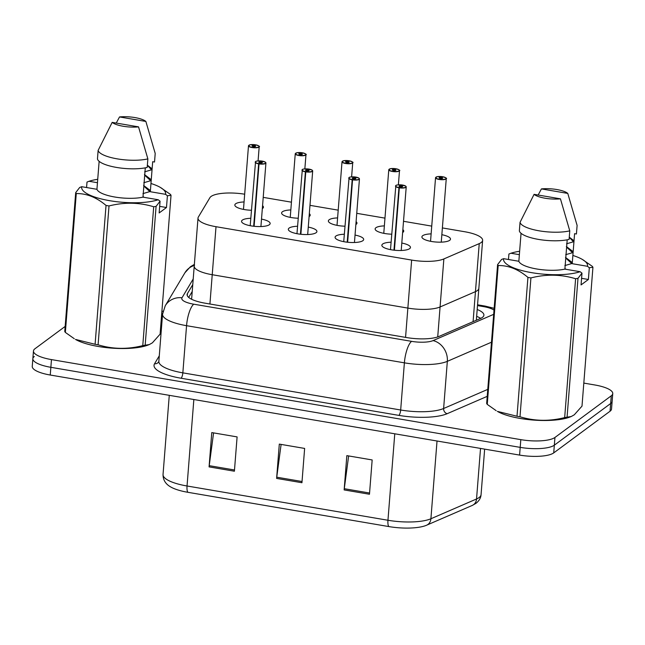 <?xml version="1.0" encoding="UTF-8"?>
<svg xmlns="http://www.w3.org/2000/svg" width="645" height="645" viewBox="0 0 645 645"><rect width="100%" height="100%" fill="white"/><g stroke="black" fill="none" stroke-linecap="round" stroke-linejoin="round"><path stroke-width="0.97" d="M355.032 235.07A14.343 4.023 -175.5 0 1 363.675 239.497A14.343 4.023 -175.5 0 1 362.885 240.674A14.343 4.023 -175.5 0 1 346.849 242.157A14.343 4.023 -175.5 0 1 335.086 237.247A14.343 4.023 -175.5 0 1 335.876 236.062A14.343 4.023 -175.5 0 1 344.317 234.232M308.27 227.096A14.343 4.023 -175.5 0 1 316.913 231.515A14.343 4.023 -175.5 0 1 316.123 232.7A14.343 4.023 -175.5 0 1 300.078 234.183A14.343 4.023 -175.5 0 1 288.323 229.265A14.343 4.023 -175.5 0 1 289.113 228.088A14.343 4.023 -175.5 0 1 297.547 226.25M261.507 219.115A14.343 4.023 -175.5 0 1 270.15 223.541A14.343 4.023 -175.5 0 1 269.36 224.718A14.343 4.023 -175.5 0 1 253.316 226.202A14.343 4.023 -175.5 0 1 241.553 221.291A14.343 4.023 -175.5 0 1 242.343 220.114A14.343 4.023 -175.5 0 1 250.784 218.276M401.803 243.052A14.343 4.023 -175.5 0 1 410.446 247.47A14.343 4.023 -175.5 0 1 409.656 248.647A14.343 4.023 -175.5 0 1 393.611 250.131A14.343 4.023 -175.5 0 1 381.856 245.221A14.343 4.023 -175.5 0 1 382.638 244.044A14.343 4.023 -175.5 0 1 391.08 242.206M402.859 229.62A14.343 4.023 -175.5 0 1 403.722 231.16A14.343 4.023 -175.5 0 1 402.94 232.337A14.343 4.023 -175.5 0 1 402.625 232.539M391.709 234.183A14.343 4.023 -175.5 0 1 375.132 228.902A14.343 4.023 -175.5 0 1 375.922 227.725A14.343 4.023 -175.5 0 1 384.364 225.887M356.096 221.638A14.343 4.023 -175.5 0 1 356.959 223.178A14.343 4.023 -175.5 0 1 356.169 224.355A14.343 4.023 -175.5 0 1 355.863 224.565M344.946 226.202A14.343 4.023 -175.5 0 1 328.369 220.929A14.343 4.023 -175.5 0 1 329.16 219.752A14.343 4.023 -175.5 0 1 337.593 217.913M309.326 213.664A14.343 4.023 -175.5 0 1 310.197 215.204A14.343 4.023 -175.5 0 1 309.406 216.381A14.343 4.023 -175.5 0 1 309.1 216.583M298.183 218.228A14.343 4.023 -175.5 0 1 281.607 212.955A14.343 4.023 -175.5 0 1 282.389 211.778A14.343 4.023 -175.5 0 1 290.831 209.939M262.563 205.691A14.343 4.023 -175.5 0 1 263.426 207.222A14.343 4.023 -175.5 0 1 262.636 208.408A14.343 4.023 -175.5 0 1 262.33 208.609M251.413 210.254A14.343 4.023 -175.5 0 1 234.836 204.973A14.343 4.023 -175.5 0 1 235.627 203.796A14.343 4.023 -175.5 0 1 244.068 201.958M441.849 234.707A14.343 4.023 -175.5 0 1 450.492 239.134A14.343 4.023 -175.5 0 1 449.702 240.311A14.343 4.023 -175.5 0 1 433.658 241.794A14.343 4.023 -175.5 0 1 421.903 236.884A14.343 4.023 -175.5 0 1 422.693 235.707A14.343 4.023 -175.5 0 1 431.126 233.869M194.564 265.095A26.888 7.546 4.5 0 0 194.226 266.103A26.888 7.546 4.5 0 0 212.229 274.722L407.866 308.092A26.888 7.546 4.5 0 0 440.075 306.972L475.454 291.637A26.888 7.546 4.5 0 0 477.365 290.572A26.888 7.546 4.5 0 0 478.848 288.363L482.629 240.343A26.888 7.546 4.5 0 0 464.626 231.724L442.381 227.927M244.673 194.209A26.888 7.546 4.5 0 0 209.907 197.676L198.338 217.067A26.888 7.546 4.5 0 0 198.007 218.083A26.888 7.546 4.5 0 0 216.011 226.701L411.639 260.072A26.888 7.546 4.5 0 0 443.857 258.943L479.235 243.617A26.888 7.546 4.5 0 0 481.146 242.552A26.888 7.546 4.5 0 0 482.629 240.343M431.739 226.113L403.512 221.3M384.976 218.131L356.75 213.318M338.206 210.157L309.979 205.344M291.443 202.183L263.216 197.37M191.613 299.264L194.226 266.103A26.888 7.546 4.5 0 0 212.229 274.722L407.866 308.092A26.888 7.546 4.5 0 0 440.075 306.972L475.454 291.637A26.888 7.546 4.5 0 0 477.365 290.572A26.888 7.546 4.5 0 0 478.848 288.363L476.341 320.251M583.814 383.098L594.746 384.96A26.888 7.546 -175.5 0 1 612.75 393.587L612.145 401.303A26.888 7.546 -175.5 0 1 610.662 403.512L554.329 445.179A26.888 7.546 -175.5 0 1 520.209 447.372L50.858 367.311A26.888 7.546 -175.5 0 1 32.855 358.693L32.25 366.408A26.888 7.546 -175.5 0 0 50.254 375.027L519.596 455.088A26.888 7.546 -175.5 0 0 553.724 452.895L610.057 411.228A26.888 7.546 -175.5 0 0 611.533 409.019L612.145 401.303A26.888 7.546 -175.5 0 1 610.662 403.512L554.329 445.179A26.888 7.546 -175.5 0 1 520.209 447.372L50.858 367.311A26.888 7.546 -175.5 0 1 32.855 358.693A26.888 7.546 -175.5 0 1 34.338 356.483M388.814 526.57L187.897 492.304A31.46 8.828 -175.5 0 1 170.57 486.87C165.507 483.976 163 479.848 163.04 474.494A35.846 10.062 4.5 0 0 187.042 485.991L387.959 520.257A8.966 2.644 99.7 0 0 388.814 526.57A31.46 8.828 -175.5 0 0 426.063 525.441L426.668 525.183A8.966 7.603 66.6 0 1 426.506 525.256A31.46 8.828 -175.5 0 1 426.063 525.441M344.148 489.926L346.841 455.628L372.165 459.95L369.472 494.247L344.148 489.926A7.168 2.112 99.7 0 1 344.277 488.708L369.561 493.022M209.077 466.891L211.778 432.585L237.102 436.907L234.401 471.213L209.077 466.891A7.168 2.112 99.7 0 1 209.214 465.674L234.498 469.987M276.616 478.413L279.309 444.107L304.633 448.428L301.941 482.726L276.616 478.413A7.168 2.112 99.7 0 1 276.745 477.195L302.029 481.509M281.107 444.413L276.745 477.195M213.576 432.892L209.214 465.674M348.639 455.934L344.277 488.708M192.766 284.622L187.437 293.556A26.888 7.546 4.5 0 0 187.106 294.572A26.888 7.546 4.5 0 0 205.11 303.19L406.721 337.577A26.888 7.546 4.5 0 0 438.939 336.456L480.509 318.445A26.888 7.546 4.5 0 0 482.42 317.38A26.888 7.546 4.5 0 0 483.903 315.163A26.888 7.546 4.5 0 0 477.187 309.503M476.647 316.364A26.888 7.546 -175.5 0 1 480.678 318.364M612.75 393.587A26.888 7.546 -175.5 0 1 611.275 395.796L554.942 437.463A26.888 7.546 -175.5 0 1 520.813 439.648L51.463 359.596A26.888 7.546 -175.5 0 1 33.467 350.977A26.888 7.546 -175.5 0 1 34.943 348.768L65.161 326.418M161.911 311.132L163 311.317M188.687 297.418L192.226 291.484M442.43 177.02L442.406 176.69A5.2 1.459 4.5 0 0 436.028 177.141A5.2 1.459 4.5 0 0 439.221 179.237A5.2 1.459 4.5 0 0 445.816 178.818A5.2 1.459 4.5 0 0 442.833 176.762L442.857 176.754C446.082 177.843 447.227 178.455 446.267 178.576A5.378 1.508 -175.5 0 1 445.969 179.012A5.378 1.508 -175.5 0 1 439.954 179.576A5.378 1.508 -175.5 0 1 435.544 177.73A5.378 1.508 -175.5 0 1 435.843 177.286M442.833 176.762L441.583 177.56A1.79 0.5 -175.5 0 1 442.704 178.117A1.79 0.5 -175.5 0 1 442.607 178.27A1.79 0.5 -175.5 0 1 440.6 178.455A1.79 0.5 -175.5 0 1 439.132 177.843A1.79 0.5 -175.5 0 1 439.229 177.689A1.79 0.5 -175.5 0 1 441.43 177.536L441.357 178.504M441.43 177.536L442.406 176.69M441.583 177.56L441.503 178.496M405.931 186.365A5.378 1.508 -175.5 0 1 406.221 186.913A5.378 1.508 -175.5 0 1 405.923 187.356A5.378 1.508 -175.5 0 1 399.32 187.824L399.384 187.614A5.2 1.459 4.5 0 0 405.769 187.155A5.2 1.459 4.5 0 0 402.577 185.059A5.2 1.459 4.5 0 0 395.974 185.486A5.2 1.459 4.5 0 0 398.957 187.542L393.966 250.179M398.957 187.542L400.214 186.736A1.79 0.5 -175.5 0 1 399.086 186.179A1.79 0.5 -175.5 0 1 399.182 186.026A1.79 0.5 -175.5 0 1 401.19 185.841A1.79 0.5 -175.5 0 1 402.657 186.461A1.79 0.5 -175.5 0 1 402.561 186.607A1.79 0.5 -175.5 0 1 400.36 186.768L399.384 187.614M399.32 187.824L394.409 250.228M395.659 169.038L395.643 168.708A5.2 1.459 4.5 0 0 389.257 169.167A5.2 1.459 4.5 0 0 392.45 171.264A5.2 1.459 4.5 0 0 399.053 170.836A5.2 1.459 4.5 0 0 396.07 168.78L394.813 169.579L394.74 170.522M394.813 169.579A1.79 0.5 -175.5 0 1 395.941 170.143A1.79 0.5 -175.5 0 1 395.845 170.288A1.79 0.5 -175.5 0 1 393.837 170.474A1.79 0.5 -175.5 0 1 392.37 169.861A1.79 0.5 -175.5 0 1 392.466 169.716A1.79 0.5 -175.5 0 1 394.667 169.554L394.595 170.522M394.667 169.554L395.643 168.708M348.897 161.065L348.872 160.734A5.2 1.459 4.5 0 0 342.495 161.194A5.2 1.459 4.5 0 0 345.688 163.282A5.2 1.459 4.5 0 0 352.283 162.863A5.2 1.459 4.5 0 0 349.3 160.807L348.05 161.605L347.978 162.548M348.05 161.605A1.79 0.5 -175.5 0 1 349.179 162.169A1.79 0.5 -175.5 0 1 349.074 162.314A1.79 0.5 -175.5 0 1 347.075 162.5A1.79 0.5 -175.5 0 1 345.599 161.887A1.79 0.5 -175.5 0 1 345.704 161.742A1.79 0.5 -175.5 0 1 347.905 161.581L347.824 162.548M347.905 161.581L348.872 160.734M302.134 153.091L302.11 152.752A5.2 1.459 4.5 0 0 295.724 153.212A5.2 1.459 4.5 0 0 298.925 155.308A5.2 1.459 4.5 0 0 305.52 154.881A5.2 1.459 4.5 0 0 302.537 152.825L302.57 152.833M305.682 154.099A5.378 1.508 -175.5 0 1 305.972 154.639C306.923 154.518 305.786 153.913 302.553 152.825L301.28 153.631A1.79 0.5 -175.5 0 1 302.408 154.187A1.79 0.5 -175.5 0 1 302.311 154.34A1.79 0.5 -175.5 0 1 300.304 154.526A1.79 0.5 -175.5 0 1 298.837 153.905A1.79 0.5 -175.5 0 1 298.933 153.76A1.79 0.5 -175.5 0 1 301.134 153.607L301.062 154.566M301.134 153.607L302.11 152.752M301.28 153.631L301.207 154.566M255.364 145.109L255.347 144.778A5.2 1.459 4.5 0 0 248.962 145.238A5.2 1.459 4.5 0 0 252.155 147.334A5.2 1.459 4.5 0 0 258.75 146.907A5.2 1.459 4.5 0 0 255.775 144.851L254.517 145.649L254.444 146.592M254.517 145.649A1.79 0.5 -175.5 0 1 255.646 146.213A1.79 0.5 -175.5 0 1 255.549 146.359A1.79 0.5 -175.5 0 1 253.541 146.544A1.79 0.5 -175.5 0 1 252.074 145.931A1.79 0.5 -175.5 0 1 252.171 145.786A1.79 0.5 -175.5 0 1 254.372 145.625L254.291 146.592M254.372 145.625L255.347 144.778L250.244 144.746L248.486 145.818A5.378 1.508 -175.5 0 1 248.776 145.383M359.168 178.391A5.378 1.508 -175.5 0 1 359.45 178.931A5.378 1.508 -175.5 0 1 359.16 179.374A5.378 1.508 -175.5 0 1 352.557 179.85L352.622 179.633A5.2 1.459 4.5 0 0 359.007 179.173A5.2 1.459 4.5 0 0 355.806 177.085A5.2 1.459 4.5 0 0 349.211 177.504A5.2 1.459 4.5 0 0 352.194 179.56L347.204 242.197M352.194 179.56L353.444 178.762A1.79 0.5 -175.5 0 1 352.323 178.197A1.79 0.5 -175.5 0 1 352.42 178.052A1.79 0.5 -175.5 0 1 354.428 177.867A1.79 0.5 -175.5 0 1 355.895 178.48A1.79 0.5 -175.5 0 1 355.798 178.633A1.79 0.5 -175.5 0 1 353.597 178.786L352.622 179.633M352.557 179.85L347.647 242.246M312.398 170.417A5.378 1.508 -175.5 0 1 312.688 170.957A5.378 1.508 -175.5 0 1 312.39 171.401A5.378 1.508 -175.5 0 1 305.786 171.876L305.851 171.659A5.2 1.459 4.5 0 0 312.236 171.199A5.2 1.459 4.5 0 0 309.044 169.103A5.2 1.459 4.5 0 0 302.449 169.53A5.2 1.459 4.5 0 0 305.424 171.586L300.433 234.224M305.424 171.586L306.681 170.788A1.79 0.5 -175.5 0 1 305.553 170.224A1.79 0.5 -175.5 0 1 305.649 170.078A1.79 0.5 -175.5 0 1 307.657 169.893A1.79 0.5 -175.5 0 1 309.124 170.506A1.79 0.5 -175.5 0 1 309.028 170.651A1.79 0.5 -175.5 0 1 306.827 170.812L305.851 171.659M305.786 171.876L300.876 234.272M265.635 162.435A5.378 1.508 -175.5 0 1 265.925 162.983A5.378 1.508 -175.5 0 1 265.627 163.419A5.378 1.508 -175.5 0 1 259.024 163.894L259.088 163.685A5.2 1.459 4.5 0 0 265.474 163.225A5.2 1.459 4.5 0 0 262.273 161.129A5.2 1.459 4.5 0 0 255.678 161.548A5.2 1.459 4.5 0 0 258.661 163.604L253.67 226.25M258.661 163.604L259.919 162.806A1.79 0.5 -175.5 0 1 258.79 162.25A1.79 0.5 -175.5 0 1 258.887 162.097A1.79 0.5 -175.5 0 1 260.894 161.911A1.79 0.5 -175.5 0 1 262.362 162.524A1.79 0.5 -175.5 0 1 262.265 162.677A1.79 0.5 -175.5 0 1 260.064 162.83L259.088 163.685M259.024 163.894L254.114 226.298M589.312 267.731L588.393 279.487L581.056 284.913L581.984 273.158L577.993 278.326L567.068 417.178L571.228 416.533L574.284 414.808L582 406.132L592.932 267.28L589.312 267.731L587.45 266.288A42.127 11.82 -175.5 0 0 582.209 259.355L592.336 266.361A48.399 13.585 -175.5 0 1 592.932 267.28M508.478 259.5L508.913 254.017L510.953 253.243A42.127 11.82 -175.5 0 1 519.628 251.268M572.873 255.46A42.127 11.82 -175.5 0 1 582.209 259.355M577.057 225.234A28.678 8.046 -175.5 0 1 577.082 225.323A28.678 8.046 -175.5 0 1 577.106 225.419L576.428 233.99L574.582 233.675L572.22 263.692L587.45 266.288M538.148 195.032L541.421 188.912A17.923 5.031 -175.5 0 1 567.777 193.411L577.106 225.419M567.777 193.411L541.421 188.912M510.953 253.243L519.362 254.678M565.391 269.207L564.899 268.949M565.504 257.403L571.849 262.209L571.744 263.571L565.754 258.056M566.358 246.511L572.704 251.316L572.599 252.679L566.616 247.172M569.269 237.167L573.566 240.424L573.453 241.786L569.261 237.271M571.744 263.571L564.859 265.571M572.599 252.679L565.713 254.678M573.453 241.786L566.568 243.794M564.931 268.514L565.996 269.304M571.228 416.533L569.801 417.081A42.127 11.82 -175.5 0 1 497.384 411.381L517.008 416.251L527.933 277.398C518.387 269.312 508.47 265.353 498.182 265.53L487.257 404.383L496.174 410.68M567.068 417.178A48.399 13.585 -175.5 0 1 564.673 417.589L575.606 278.737C561.094 274.31 546.202 274.036 530.924 277.914L519.991 416.767C534.495 421.185 549.395 421.459 564.673 417.589M519.991 416.767A48.399 13.585 -175.5 0 1 517.008 416.251M487.257 404.383A48.399 13.585 -175.5 0 1 486.661 403.464L497.593 264.611L501.576 259.443L503.616 258.669A42.127 11.82 -175.5 0 0 531.746 272.674A42.127 11.82 -175.5 0 0 580.113 271.714L564.891 269.118A26.888 7.546 -175.5 0 1 536.729 268.989A26.888 7.546 -175.5 0 1 518.846 261.265L503.616 258.669M498.182 265.53A48.399 13.585 -175.5 0 1 497.593 264.611M530.924 277.914A48.399 13.585 -175.5 0 1 527.933 277.398M577.993 278.326A48.399 13.585 -175.5 0 1 575.606 278.737M581.984 273.158L580.113 271.714M521.047 233.297L518.846 261.265M564.891 269.118L567.197 239.819M569.769 230.845L569.092 239.416A28.678 8.046 -175.5 0 1 538.51 239.408A28.678 8.046 -175.5 0 1 519.362 230.934L520.039 222.356A28.678 8.046 -175.5 0 0 539.18 230.829A28.678 8.046 -175.5 0 0 569.769 230.845L560.441 198.837A17.923 5.031 -175.5 0 1 534.084 194.339L520.039 222.356M534.084 194.339L560.441 198.837M588.393 279.487L581.572 278.326M167.41 195.766L166.483 207.521L159.154 212.947L160.073 201.192L156.09 206.36L145.165 345.212L149.326 344.567L152.381 342.842L160.097 334.166L171.03 195.314L167.41 195.766L165.539 194.322A42.127 11.82 -175.5 0 0 160.307 187.397L170.433 194.395A48.399 13.585 -175.5 0 1 171.03 195.314M86.575 187.534L87.002 182.051L89.05 181.277A42.127 11.82 -175.5 0 1 97.726 179.302M150.962 183.494A42.127 11.82 -175.5 0 1 160.307 187.397M155.147 153.268A28.678 8.046 -175.5 0 1 155.179 153.357A28.678 8.046 -175.5 0 1 155.203 153.454L154.526 162.024L152.68 161.71L150.317 191.726L165.539 194.322M116.245 123.066L119.519 116.947A17.923 5.031 -175.5 0 1 145.875 121.445L155.203 153.454M145.875 121.445L119.519 116.947M89.05 181.277L97.46 182.712M143.488 197.241L142.997 196.983M143.593 185.438L149.946 190.243L149.834 191.605L143.851 186.091M144.456 174.545L150.801 179.35L150.696 180.713L144.706 175.206M147.366 165.201L151.656 168.466L151.551 169.82L147.358 165.314M149.834 191.605L142.948 193.605M150.696 180.713L143.811 182.72M151.551 169.82L144.665 171.828M143.029 196.548L144.093 197.338M149.326 344.567L147.89 345.115A42.127 11.82 -175.5 0 1 75.473 339.415L95.097 344.285L106.03 205.433C96.476 197.346 86.567 193.387 76.279 193.565L65.355 332.417L74.272 338.714M145.165 345.212A48.399 13.585 -175.5 0 1 142.771 345.623L153.695 206.771C139.191 202.345 124.3 202.07 109.013 205.948L98.088 344.801C112.593 349.227 127.484 349.501 142.771 345.623M98.088 344.801A48.399 13.585 -175.5 0 1 95.097 344.285M65.355 332.417A48.399 13.585 -175.5 0 1 64.758 331.498L75.683 192.645L79.674 187.477L81.713 186.703A42.127 11.82 -175.5 0 0 109.835 200.716A42.127 11.82 -175.5 0 0 158.21 199.748L142.98 197.152A26.888 7.546 -175.5 0 1 114.826 197.023A26.888 7.546 -175.5 0 1 96.944 189.299L81.713 186.703M76.279 193.565A48.399 13.585 -175.5 0 1 75.683 192.645M109.013 205.948A48.399 13.585 -175.5 0 1 106.03 205.433M156.09 206.36A48.399 13.585 -175.5 0 1 153.695 206.771M160.073 201.192L158.21 199.748M99.136 161.331L96.944 189.299M142.98 197.152L145.286 167.853M147.866 158.88L147.189 167.45A28.678 8.046 -175.5 0 1 116.6 167.442A28.678 8.046 -175.5 0 1 97.46 158.968L98.129 150.398A28.678 8.046 -175.5 0 0 117.277 158.872A28.678 8.046 -175.5 0 0 147.866 158.88L138.538 126.872A17.923 5.031 -175.5 0 1 112.182 122.373L98.129 150.398M112.182 122.373L138.538 126.872M166.483 207.521L159.67 206.36M473.091 321.653L479.235 243.617M437.721 336.924L443.857 258.943M405.56 337.383L411.639 260.072M209.923 304.013L216.011 226.701M394.764 433.795L387.959 520.257A35.846 10.062 4.5 0 0 430.908 518.757L476.542 498.98A35.846 10.062 4.5 0 0 479.098 497.561A35.846 10.062 4.5 0 0 481.065 494.618L484.645 449.13M481.065 494.618C480.856 497.908 479.162 500.818 475.986 503.326L472.301 505.414A8.966 7.603 66.6 0 0 476.542 498.98L480.525 448.42M437.028 441.003L430.908 518.757A8.966 7.603 66.6 0 1 426.668 525.183L472.301 505.414A8.966 7.603 66.6 0 1 472.14 505.478M187.897 492.304A8.966 2.644 -80.3 0 1 187.042 485.991L193.847 399.521M610.057 411.228L611.275 395.796M553.724 452.895L554.942 437.463M519.596 455.088L520.813 439.648M50.254 375.027L51.463 359.596M494.006 310.124A17.923 5.031 4.5 0 0 483.476 306.609L477.494 305.585M494.151 308.302L485.145 306.093A17.923 5.289 99.7 0 0 483.476 306.609M194.363 264.394L190.412 266.748L184.913 272.779A17.923 17.044 30.8 0 1 194.274 265.466M487.225 396.344L447.187 413.687A40.329 11.32 -175.5 0 1 398.868 415.38L181.043 378.228A40.329 11.32 -175.5 0 1 154.542 363.772L159.283 355.83M491.482 342.205L447.332 361.337L443.623 408.503L487.773 389.37M193.21 278.971L182.003 297.772A17.923 5.031 4.5 0 0 193.774 304.198L411.599 341.35A17.923 5.031 4.5 0 0 433.077 340.6A17.923 15.206 66.6 0 1 447.332 361.337A35.846 10.062 -175.5 0 1 404.383 362.837L400.674 410.002A35.846 10.062 4.5 0 0 443.623 408.503A4.483 3.797 -113.4 0 0 447.187 413.687M411.599 341.35A17.923 5.289 99.7 0 0 404.383 362.837L186.558 325.685L182.849 372.85L400.674 410.002A4.483 1.322 -80.3 0 1 398.868 415.38M193.774 304.198A17.923 5.289 99.7 0 0 186.558 325.685A35.846 10.062 -175.5 0 1 162.556 314.196L158.847 361.361A35.846 10.062 4.5 0 0 182.849 372.85A4.483 1.322 -80.3 0 1 181.043 378.228M433.077 340.6L493.223 314.534A17.923 5.031 4.5 0 0 493.675 314.325M154.542 363.772A4.483 4.257 -149.2 0 0 158.726 361.781L158.847 361.361M184.913 272.779L165.257 305.746A17.923 17.044 30.8 0 1 182.003 297.772M493.223 314.534A17.923 15.206 66.6 0 1 493.651 314.647M187.276 295.628L187.437 293.556M445.977 178.028A5.378 1.508 -175.5 0 1 446.267 178.576L441.261 242.149M398.876 187.751A5.378 1.508 -175.5 0 1 395.498 186.066A5.378 1.508 -175.5 0 1 395.796 185.623M399.215 170.054A5.378 1.508 -175.5 0 1 399.505 170.594A5.378 1.508 -175.5 0 1 399.207 171.038A5.378 1.508 -175.5 0 1 393.192 171.594A5.378 1.508 -175.5 0 1 388.782 169.756A5.378 1.508 -175.5 0 1 389.08 169.312M352.452 162.072A5.378 1.508 -175.5 0 1 352.734 162.621A5.378 1.508 -175.5 0 1 352.444 163.064A5.378 1.508 -175.5 0 1 346.421 163.62A5.378 1.508 -175.5 0 1 342.011 161.774A5.378 1.508 -175.5 0 1 342.31 161.331M304.851 168.893L305.972 154.639A5.378 1.508 -175.5 0 1 305.674 155.082A5.378 1.508 -175.5 0 1 299.659 155.638A5.378 1.508 -175.5 0 1 295.249 153.8A5.378 1.508 -175.5 0 1 295.547 153.357M258.919 146.125A5.378 1.508 -175.5 0 1 259.201 146.665A5.378 1.508 -175.5 0 1 258.911 147.108A5.378 1.508 -175.5 0 1 252.896 147.665A5.378 1.508 -175.5 0 1 248.486 145.818L243.479 209.399M352.114 179.778A5.378 1.508 -175.5 0 1 348.735 178.093A5.378 1.508 -175.5 0 1 349.026 177.649M305.351 171.796A5.378 1.508 -175.5 0 1 301.965 170.111A5.378 1.508 -175.5 0 1 302.263 169.675M258.581 163.822A5.378 1.508 -175.5 0 1 255.202 162.137A5.378 1.508 -175.5 0 1 255.501 161.693M194.226 266.103L198.007 218.083M163.04 474.494L169.272 395.329M33.467 350.977L32.855 358.693M165.257 305.746L162.556 314.196M485.145 306.093L477.55 304.795M430.546 241.303L435.544 177.73L437.302 176.657L442.422 176.682M401.214 250.486L406.221 186.913L405.592 186.018L400.956 184.857C397.868 184.801 396.167 185.018 395.853 185.51L390.491 249.647M383.775 233.329L388.782 169.756L390.539 168.676L395.659 168.7M396.086 168.78C399.32 169.869 400.456 170.474 399.505 170.594L398.384 184.849M337.012 225.355L342.011 161.774L343.777 160.702L348.889 160.726M349.324 160.798C352.557 161.895 353.694 162.5 352.734 162.621L351.614 176.867M290.242 217.373L295.249 153.8L297.006 152.728L302.126 152.752M255.791 144.843C259.024 145.939 260.161 146.544 259.201 146.665L258.081 160.911M354.452 242.512L359.45 178.931L358.822 178.044L354.194 176.875C351.106 176.827 349.405 177.044 349.09 177.536L343.729 241.665M307.681 234.53L312.688 170.957L312.059 170.062L307.431 168.901C304.335 168.853 302.634 169.071 302.328 169.554L296.966 233.692M260.919 226.556L265.925 162.983L265.297 162.089L260.661 160.919C257.573 160.871 255.872 161.089 255.557 161.581L250.196 225.71M576.614 223.622L577.082 225.323M154.711 151.656L155.179 153.357"/></g></svg>
